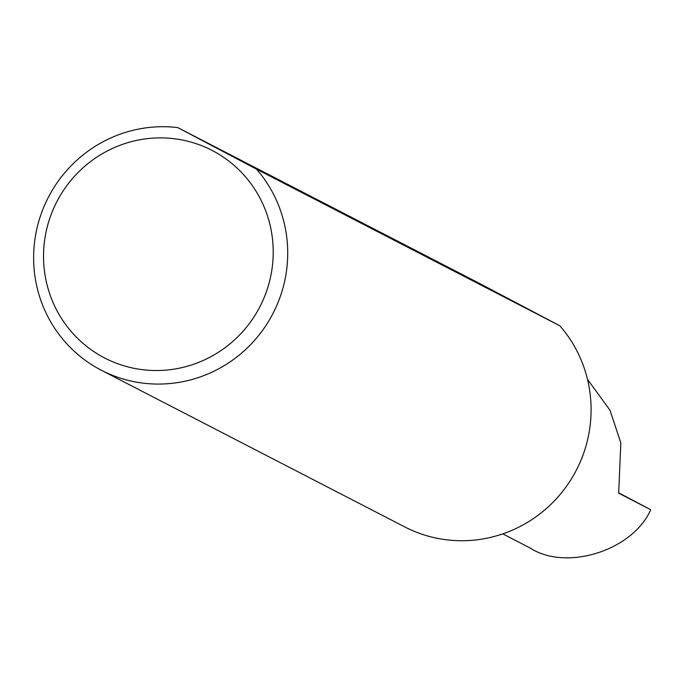 <?xml version="1.0" encoding="UTF-8"?>
<svg xmlns="http://www.w3.org/2000/svg" width="685" height="685" viewBox="0 0 685 685"><rect width="100%" height="100%" fill="white"/><g stroke="black" fill="none" stroke-linecap="round" stroke-linejoin="round"><path stroke-width="1.03" d="M587.465 379.276L609.984 410.238L620.824 442.938L618.675 493.166L650.75 509.726C632.692 550.629 566.204 571.607 529.856 547.863M259.469 307.556A116.861 114.309 -62.7 0 0 212.872 150.837A116.861 114.309 -62.7 0 0 57.283 200.859A116.861 114.309 -62.7 0 0 103.872 357.579A116.861 114.309 -62.7 0 0 259.469 307.556M256.464 169.135A129.268 126.442 117.3 0 1 272.493 314.406A129.268 126.442 117.3 0 1 101.354 370.251A129.268 126.442 117.3 0 1 48.84 196.372A129.268 126.442 117.3 0 1 177.732 127.581L256.464 169.135L559.842 325.795A129.268 126.442 117.3 0 1 575.879 471.066A129.268 126.442 117.3 0 1 404.741 526.911L101.354 370.251M618.76 492.849L650.75 509.726M177.732 127.581L481.118 284.249L559.842 325.795M530.533 548.214L502.781 533.88"/></g></svg>
